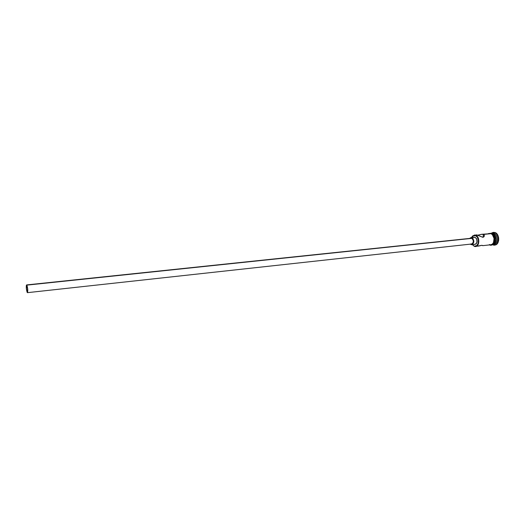 <?xml version="1.0" encoding="UTF-8"?>
<svg xmlns="http://www.w3.org/2000/svg" width="525" height="525" viewBox="0 0 525 525"><rect width="100%" height="100%" fill="white"/><g stroke="black" fill="none" stroke-linecap="round" stroke-linejoin="round"><path stroke-width="0.79" d="M475.598 246.461L481.773 245.319L482.895 245.648L490.822 244.762C495.062 244.598 495.187 234.997 490.954 233.664L481.72 234.288L477.711 235.187L481.346 234.334L483.427 234.439L484.201 235.082L484.332 235.974L483.879 236.847L482.882 237.313L477.402 235.062L475.44 235.535C480.198 237.169 478.675 248.233 474.023 246.002L474.206 246.251C479.102 248.601 480.71 236.952 475.696 235.233C479.883 236.591 479.784 246.31 475.598 246.461L474.206 246.251L472.349 244.657L474.206 246.251L476.812 245.543L478.183 243.272L478.387 240.148L477.356 237.234L475.44 235.535L473.294 235.607L471.608 237.497L472.434 236.25L477.402 235.062L474.37 235.043L475.696 235.233L472.533 235.988L471.581 237.497L474.37 235.043M27.169 291.992C26.329 289.229 26.158 287.037 26.663 285.41L27.648 289.249L27.293 292.149L26.401 288.343L26.453 285.757L26.88 285.587C27.72 288.343 27.891 290.542 27.392 292.176L27.169 291.992M27.444 292.661L471.732 243.994C473.832 242.432 473.852 240.555 471.785 238.37L26.86 285.127C27.825 288.277 28.015 290.791 27.444 292.661L27.188 292.445C26.23 289.288 26.033 286.781 26.611 284.924L471.785 238.37L472.789 239.269L473.373 241.369L472.802 243.324L471.726 244M474.351 237.208L471.877 237.681C474.462 240.404 474.442 242.753 471.811 244.716L470.295 244.158L471.43 244.709L472.782 244.276L473.858 241.428L473.137 238.803L471.877 237.681L475.197 237.333L476.759 239.032L476.995 242.419L476.096 243.908L475.118 244.348C477.763 242.393 477.789 240.05 475.197 237.333L470.925 237.569L469.685 238.409L471.043 237.556M481.911 245.392L482.39 245.569L481.911 245.392M481.72 234.288L483.427 234.439L483.026 237.293L483.427 234.439L490.954 233.664L483.427 234.439L484.201 235.082L484.332 235.974L483.879 236.847L482.882 237.313L476.457 234.826M493.605 232.352L495.127 232.562L496.748 233.677L497.989 235.561L498.665 237.93L498.665 240.417L497.982 242.629L496.742 244.237L494.963 245.011C499.761 244.821 499.905 234.052 495.127 232.562L494.589 232.621C499.367 234.104 499.229 244.88 494.445 245.07L492.85 244.84C498.435 247.433 500.318 234.498 494.589 232.621L493.959 233.356L492.883 233.468C497.129 234.793 496.998 244.381 492.752 244.545L492.673 244.552C496.972 244.506 497.168 234.813 492.883 233.468L493.959 233.356C498.507 234.8 497.864 245.136 493.283 244.433M492.562 233.5L491.492 233.297L492.562 233.5C496.657 234.78 496.755 243.987 492.693 244.538L493.999 243.895L495.101 242.465L495.777 239.393L494.609 235.259L492.562 233.5M492.752 244.545L493.822 244.427C498.074 244.263 498.199 234.682 493.959 233.356L491.544 233.277M488.992 233.54L491.42 233.264L490.96 233.599C495.344 234.977 495.068 244.939 490.665 244.847M491.42 233.264L494.071 236.25L494.753 239.518L494.071 242.629L492.955 244.073L491.505 244.755M472.375 244.65L474.023 246.002L472.375 244.65M473.786 237.379L474.239 237.221M474.738 244.342L474.265 244.217M495.127 232.562L493.087 232.411L495.127 232.562M492.85 244.84L492.496 244.676L492.85 244.84M492.083 233.277L493.959 233.356L494.589 232.621L491.262 233.205L493.087 232.411M490.717 233.349L489.93 233.382M490.96 233.599L492.411 234.603L493.533 236.309L494.215 239.577L493.907 241.736L493.027 243.495L491.722 244.578L490.206 244.827M490.954 244.742L492.384 244.073L493.487 242.642L494.084 238.455L492.384 234.662L490.954 233.664L489.595 233.474M489.405 233.507L488.663 233.75M489.412 244.558L490.186 244.755M479.108 245.963L481.773 245.319L483.007 245.569M476.51 246.225L478.767 246.041M470.663 238.402L471.023 238.284M471.109 238.271L26.611 284.924M471.424 243.994L471.043 243.895M26.86 285.127L26.578 284.931L26.302 285.725L26.316 288.277L27.471 292.655L27.74 289.314L26.86 285.127M475.125 244.348L471.817 244.709M494.977 245.004L494.445 245.07M489.517 244.906C491.361 245.825 492.995 244.88 494.419 242.091C495.344 238.048 494.34 235.108 491.413 233.264M488.303 233.612L491.315 233.225M484.122 236.532L484.293 235.292"/></g></svg>
